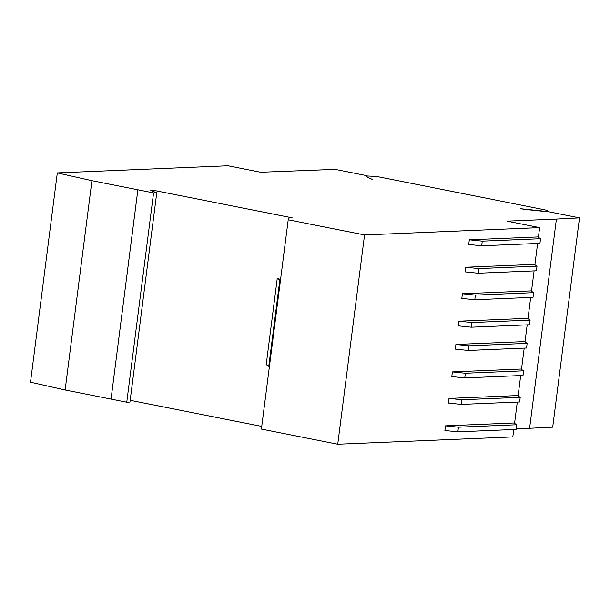 <?xml version="1.0" encoding="UTF-8"?>
<svg xmlns="http://www.w3.org/2000/svg" width="610" height="610" viewBox="0 0 610 610"><rect width="100%" height="100%" fill="white"/><g stroke="black" fill="none" stroke-linecap="round" stroke-linejoin="round"><path stroke-width="0.91" d="M365.649 175.878L375.089 176.404A7.076 0.762 -172.7 0 1 380.373 177.182L543.922 209.649A7.076 0.762 -172.7 0 1 546.957 210.519L548.39 211.456L545.836 211.563L526.011 209.512A7.076 0.762 -172.7 0 1 520.734 208.734L547.567 211.54L579.5 217.877L552.691 427.175L516.167 428.937M369.805 178.57L365.664 175.802M369.812 178.509A7.076 0.762 7.3 0 0 372.847 179.378L369.622 178.471L365.466 175.764L366.999 175.741M367.006 175.695L335.073 169.359L260.645 172.241L228.003 165.76L57.309 172.897L30.5 382.195L65.125 389.973L91.935 180.674L137.86 189.786L111.043 399.092L65.125 389.973M153.575 192.905L126.758 402.203L111.043 399.092L137.875 189.786L153.575 192.905L156.762 192.768L150.334 190.358L153.148 190.236L292.19 217.839L289.186 217.961L288.21 219.783L261.4 429.089L337.742 444.24L364.551 234.941L539.636 227.621L507.001 221.14L556.404 219.074L529.587 428.372M513.772 429.509L512.827 436.92L337.742 444.24M539.636 227.621L538.394 237.32M537.608 243.466L534.879 264.763M534.093 270.909L531.485 291.275M530.692 297.421L527.97 318.717M527.177 324.863L524.989 341.974M524.203 348.119L521.474 369.416M520.688 375.554L518.081 395.921M517.288 402.066L514.566 423.363M461.373 404.407L519.621 401.975L520.216 397.324L517.509 395.554L449.013 398.414L461.968 399.756L461.373 404.407L448.419 403.065L449.013 398.414M457.851 431.849L516.106 429.409L516.7 424.758L513.986 422.989L445.498 425.856L458.453 427.198L457.851 431.849L444.904 430.507L445.498 425.856M464.767 377.895L523.022 375.463L523.616 370.811L520.902 369.042L452.406 371.902L465.361 373.244L464.767 377.895L451.812 376.553L452.406 371.902M478.171 273.242L536.426 270.81L537.021 266.158L534.307 264.389L465.811 267.256L478.766 268.591L478.171 273.242L465.216 271.908L465.811 267.256M474.778 299.754L533.026 297.322L533.628 292.67L530.913 290.901L462.418 293.761L475.373 295.103L474.778 299.754L461.823 298.412L462.418 293.761M471.263 327.196L529.51 324.764L530.113 320.113L527.398 318.344L458.903 321.203L471.858 322.545L471.263 327.196L458.308 325.854L458.903 321.203M481.686 245.799L468.732 244.465L469.326 239.814L537.822 236.947L540.536 238.716L482.281 241.148L481.686 245.799L539.942 243.367L540.536 238.716M468.282 350.453L455.327 349.111L455.922 344.459L524.417 341.6L527.131 343.369L468.876 345.801L468.282 350.453L526.537 348.02L527.131 343.369M156.762 192.768L129.953 402.074L126.758 402.203M153.148 190.236L153.011 191.357M261.743 426.413L130.174 400.305M288.21 219.783L364.551 234.941M556.404 219.074L579.5 217.877M57.309 172.897L91.935 180.674M516.7 424.758L458.453 427.198M455.922 344.459L468.876 345.801M520.216 397.324L461.968 399.756M523.616 370.811L465.361 373.244M280.44 280.425L277.222 278.617L266.204 364.658L269.422 366.465M277.222 278.617L280.585 279.281M279.799 280.295L268.781 366.343M530.113 320.113L471.858 322.545M469.326 239.814L482.281 241.148M533.628 292.67L475.373 295.103M537.021 266.158L478.766 268.591"/></g></svg>

